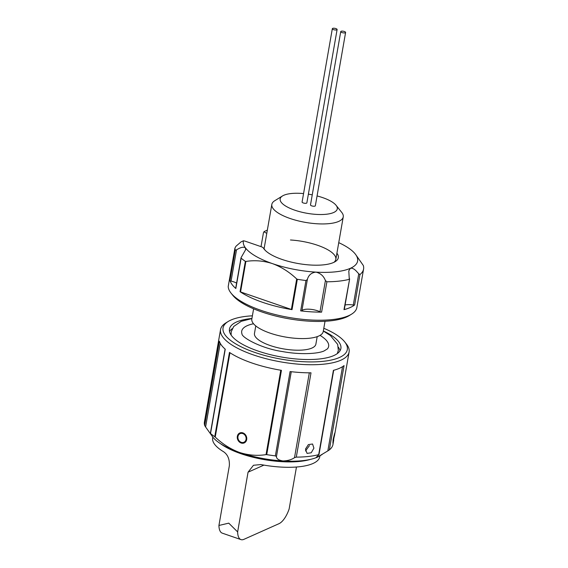 <?xml version="1.0" encoding="UTF-8"?>
<svg xmlns="http://www.w3.org/2000/svg" width="568" height="568" viewBox="0 0 568 568"><rect width="100%" height="100%" fill="white"/><g stroke="black" fill="none" stroke-linecap="round" stroke-linejoin="round"><path stroke-width="0.85" d="M336.909 253.207A38.425 12.645 -170.1 0 1 335.198 261.635A38.425 12.645 -170.1 0 1 298.306 263.559A38.425 12.645 -170.1 0 1 264.241 249.253A38.425 12.645 -170.1 0 1 263.46 248.131A5.077 1.668 9.9 0 0 263.353 247.982A5.077 1.668 9.9 0 0 261.024 246.64L245.71 241.357A5.077 1.668 9.9 0 0 243.416 240.782L241.081 241.854L235.983 246.235L234.925 248.117A65.249 21.47 -170.1 0 0 235.266 250.168L236.515 249.87L231.062 281.103A1.448 0.476 -170.1 0 1 229.969 280.514L235.266 250.168M333.92 262.331A36.245 11.928 9.9 0 0 335.83 259.356A36.245 11.928 9.9 0 0 290.468 239.987M358.749 273.783L359.949 274.557L354.652 304.909A1.448 0.476 -170.1 0 1 353.686 305.059A1.448 0.476 -170.1 0 1 353.296 305.016L358.749 273.783L356.228 271.014C354.063 268.799 352.11 267.897 350.364 268.316L348.795 270.886L349.292 279.314A65.249 21.47 -170.1 0 1 326.898 281.785L321.602 312.137A1.448 0.476 -170.1 0 1 321.374 312.13A1.448 0.476 -170.1 0 1 319.976 311.782A10.877 3.578 9.9 0 0 309.454 309.212A10.877 3.578 9.9 0 0 301.913 310.696A1.448 0.476 -170.1 0 1 300.671 310.873L305.967 280.521A65.249 21.47 -170.1 0 1 297.327 279.293L292.03 309.638A65.249 21.47 -170.1 0 1 240.058 291.704L245.355 261.358A65.249 21.47 -170.1 0 1 241.137 258.156L235.841 288.501A65.249 21.47 -170.1 0 1 229.969 280.514M353.296 305.016A10.877 3.578 9.9 0 0 350.349 304.696A10.877 3.578 9.9 0 0 345.088 305.016M243.416 240.782A58 19.085 9.9 0 0 245.376 247.776A58 19.085 9.9 0 0 272.441 263.616A58 19.085 9.9 0 0 315.929 272.122C311.413 272.654 308.559 275.104 307.366 279.463L301.913 310.696M319.976 311.782L325.421 280.549L326.898 281.785M351.549 314.175L349.235 315.602A63.069 20.753 -170.1 0 1 309.042 321.168A63.069 20.753 -170.1 0 1 232.759 295.275L231.062 293.145A65.249 21.47 9.9 0 0 309.972 319.933A65.249 21.47 9.9 0 0 351.549 314.175A65.249 21.47 9.9 0 0 356.867 307.508L363.577 269.069A65.249 21.47 -170.1 0 1 359.949 274.557M228.272 286.229A7.249 2.386 9.9 0 0 228.229 286.393A7.249 2.386 9.9 0 0 228.215 286.556A65.249 21.47 9.9 0 0 231.062 293.145M321.602 312.137A65.249 21.47 -170.1 0 1 311.385 311.839A65.249 21.47 -170.1 0 1 300.671 310.873M325.421 280.549C323.661 276.012 320.501 273.201 315.929 272.122A58 19.085 9.9 0 0 350.364 268.316A58 19.085 9.9 0 0 355.582 254.429L363.335 265.526A65.249 21.47 -170.1 0 1 363.577 269.069M354.652 304.909A65.249 21.47 -170.1 0 1 343.995 309.659L349.654 278.838L344.314 309.432A1.448 0.476 -170.1 0 1 343.995 309.659M355.263 254.017L355.582 254.429A58 19.085 9.9 0 0 355.17 253.896A58 19.085 9.9 0 0 338.748 242.657M261.017 246.64L263.445 232.731L264.084 231.588L267.102 230.218M228.229 286.393L234.925 248.117L228.215 286.556M235.841 288.501A1.448 0.476 -170.1 0 1 235.706 288.246L241.031 257.737L245.646 249.671L245.376 247.776C243.509 246.64 240.555 247.336 236.515 249.87M292.03 309.638A1.448 0.476 -170.1 0 1 291.377 309.475L296.695 278.973C289.431 272.051 281.345 266.924 272.441 263.616C263.545 260.762 254.691 260.037 245.88 261.443L240.562 291.938A1.448 0.476 -170.1 0 1 240.058 291.704M296.695 278.973L297.327 279.293M305.967 280.521L307.366 279.463M245.355 261.358L245.88 261.443M236.6 283.091A10.877 3.578 9.9 0 0 231.062 281.103M240.562 291.938L291.377 309.475M263.353 247.982L265.057 250.112A7.249 2.386 -170.1 0 1 265.199 250.318A36.245 11.928 9.9 0 0 265.213 250.339M266.79 233.292A7.249 2.386 -170.1 0 1 264.084 231.588M255.777 325.925L254.471 333.416A31.176 10.259 9.9 0 0 255.557 336.987A31.176 10.259 9.9 0 0 288.494 349.625A31.176 10.259 9.9 0 0 315.886 344.137L317.192 336.639M336.064 205.296L341.723 212.389A36.245 11.928 -170.1 0 1 341.979 212.716A36.245 11.928 -170.1 0 1 343.249 216.869A36.245 11.928 -170.1 0 1 311.399 223.259A36.245 11.928 -170.1 0 1 273.101 208.562A36.245 11.928 -170.1 0 1 271.831 204.409A36.245 11.928 -170.1 0 1 274.784 200.703L282.516 195.946A28.996 9.542 9.9 0 0 281.167 202.236A28.996 9.542 9.9 0 0 316.44 214.406A28.996 9.542 9.9 0 0 336.27 205.559A28.996 9.542 9.9 0 0 336.064 205.296A28.996 9.542 9.9 0 0 317.072 195.946M253.612 308.807L251.823 319.053A36.245 11.928 9.9 0 0 253.094 323.206A36.245 11.928 9.9 0 0 291.384 337.903A36.245 11.928 9.9 0 0 323.242 331.52L325.024 321.275M341.048 31.29A2.471 0.809 9.9 0 0 340.743 31.602A2.471 0.809 9.9 0 0 342.49 32.71A2.471 0.809 9.9 0 0 345.301 32.759A2.471 0.809 9.9 0 0 345.607 32.447A2.471 0.809 9.9 0 0 343.853 31.339A2.471 0.809 9.9 0 0 341.048 31.29M345.607 32.447L315.354 205.765A2.471 0.809 -170.1 0 1 315.048 206.077A2.471 0.809 -170.1 0 1 312.244 206.028A2.471 0.809 -170.1 0 1 310.49 204.92L340.743 31.602M332.635 28.4A2.421 0.795 9.9 0 0 332.337 28.698A2.421 0.795 9.9 0 0 334.055 29.792A2.421 0.795 9.9 0 0 336.81 29.834A2.421 0.795 9.9 0 0 337.108 29.536A2.421 0.795 9.9 0 0 335.39 28.443A2.421 0.795 9.9 0 0 332.635 28.4M337.108 29.536L306.862 202.854A2.421 0.795 -170.1 0 1 306.564 203.152A2.421 0.795 -170.1 0 1 303.809 203.11A2.421 0.795 -170.1 0 1 302.091 202.023L332.337 28.698M320.04 335.368A44.127 14.519 -170.1 0 1 327.445 348.866L324.143 350.91C317.952 353.878 299.911 354.872 282.346 351.535C260.996 348.447 241.705 337.371 241.989 333.949A44.127 14.519 -170.1 0 1 247.804 325.428A44.127 14.519 -170.1 0 1 253.527 323.76M239.845 432.958L237.459 436.274C237.161 439.462 238.382 441.698 241.13 443.005A5.439 4.615 -114 0 0 244.233 442.912A5.439 4.615 -114 0 0 246.718 437.807A5.439 4.615 -114 0 0 242.898 432.887A5.439 4.615 -114 0 0 239.795 432.979A5.439 4.615 -114 0 0 237.339 436.33A5.439 4.615 -114 0 0 241.13 443.005M237.694 438.553C238.248 440.562 239.433 441.826 241.251 442.33C247.016 445.205 248.862 434.577 242.777 433.561C239.093 432.66 237.396 434.321 237.694 438.553M251.922 318.471A56.544 18.609 9.9 0 0 236.536 321.992A56.544 18.609 9.9 0 0 229.472 329.049A56.544 18.609 9.9 0 0 269.509 354.446A56.544 18.609 9.9 0 0 333.821 355.561A56.544 18.609 9.9 0 0 340.885 348.496A56.544 18.609 9.9 0 0 323.341 330.938M340.005 350.775A56.544 18.609 9.9 0 0 338.393 347.183M313.912 448.166L312.549 444.006L308.374 444.602L305.477 449.096L307.061 453.392L311.221 452.781L313.912 448.166M220.214 343.242L205.602 426.987L204.665 425.51A65.249 21.47 9.9 0 1 204.423 421.974L220.547 329.582A65.249 21.47 -170.1 0 1 225.865 322.915L228.18 321.488A63.069 20.753 9.9 0 0 225.255 335.156A63.069 20.753 9.9 0 0 301.977 361.631A63.069 20.753 9.9 0 0 345.103 342.39A63.069 20.753 9.9 0 0 344.655 341.815A63.069 20.753 9.9 0 0 323.803 328.276M334.389 436.196C335.347 430.849 334.921 431.985 333.118 439.596L332.905 443.267L334.992 432.603M344.655 341.815L346.359 343.945A65.249 21.47 -170.1 0 1 346.814 344.542A65.249 21.47 -170.1 0 1 349.1 352.018A65.249 21.47 -170.1 0 1 291.76 363.506A65.249 21.47 -170.1 0 1 222.834 337.058A65.249 21.47 -170.1 0 1 220.547 329.582M204.665 425.51L219.376 341.212A65.249 21.47 9.9 0 0 221.421 345.152A65.249 21.47 9.9 0 0 225.248 349.192L210.536 433.498A65.249 21.47 9.9 0 0 214.754 436.7L229.465 352.401A65.249 21.47 9.9 0 0 281.437 370.336L266.726 454.634A65.249 21.47 9.9 0 0 275.366 455.87L290.078 371.564A65.249 21.47 9.9 0 0 311.008 372.828L296.297 457.126A65.249 21.47 9.9 0 0 318.691 454.656L333.402 370.357A65.249 21.47 9.9 0 0 344.059 365.6L329.341 449.906A65.249 21.47 9.9 0 0 332.976 444.41L333.736 440.037M205.602 426.987L212.915 437.204M212.418 436.607L210.664 433.874M296.46 467.024L289.147 508.935A18.126 7.519 -71 0 1 278.98 523.689L243.935 539.33A18.126 7.519 -71 0 1 240.967 539.6A18.126 7.519 -71 0 1 237.637 531.918L248.06 472.185L253.47 465.27L260.847 464.56A54.372 17.892 9.9 0 0 312.996 463.488A54.372 17.892 9.9 0 0 319.791 456.7L319.94 455.827A58 19.085 -170.1 0 1 317.413 457.148A58 19.085 -170.1 0 1 282.971 460.953C287.763 460.79 291.604 459.697 294.515 457.666L309.319 372.828M212.815 437.126L212.666 438.006A54.372 17.892 9.9 0 0 223.43 451.645C227.725 454.506 229.699 459.2 229.351 465.732L218.929 525.464A18.126 7.519 109 0 0 222.258 533.146L240.967 539.6M237.637 531.918L228.762 523.149L218.929 525.464M310.483 459.377A54.372 17.892 -170.1 0 1 220.512 443.672M229.948 352.721L215.229 437.083C222.493 444.013 230.58 449.132 239.483 452.447A58 19.085 9.9 0 0 282.971 460.953C278.675 460.243 276.502 458.788 276.453 456.58L275.366 455.87M266.726 454.634L266.044 454.62C257.233 456.019 248.379 455.295 239.483 452.447A58 19.085 -170.1 0 1 212.83 437.14A58 19.085 -170.1 0 1 212.759 437.055M318.648 455.003L316.262 457.297L317.413 457.148L327.835 450.9L342.532 366.672M252.391 315.808A63.069 20.753 9.9 0 0 228.18 321.488M215.229 437.083L214.754 436.7M296.297 457.126L294.515 457.666M329.341 449.906L327.835 450.9M305.477 450.949L309.475 445.568M232.255 328.659A56.544 18.609 9.9 0 0 229.522 331.492M312.251 194.845A28.996 9.542 9.9 0 0 308.374 194.171M303.56 193.581A28.996 9.542 9.9 0 0 282.516 195.946M263.46 248.131L265.199 250.318M242.777 433.561A4.714 3.997 -114 0 0 238.02 438.531A4.714 3.997 -114 0 0 241.251 442.33A4.714 3.997 -114 0 0 246.065 439.348A4.714 3.997 -114 0 0 242.777 433.561M263.921 465.114L248.06 472.185M266.044 454.62L280.769 370.222M291.27 371.706L276.453 456.58M343.249 216.869L335.83 259.356M231.133 335.084L231.204 331.762L233.725 326.458L241.258 321.303L251.908 318.584M349.1 352.018L334.921 433.27M225.091 349.057L210.366 433.398M318.967 454.677L333.693 370.279M319.933 455.834L322.106 454.492M337.271 353.608L338.329 350.463L337.683 344.4L330.377 335.518L323.32 331.045M271.831 204.409L264.07 248.876"/></g></svg>
